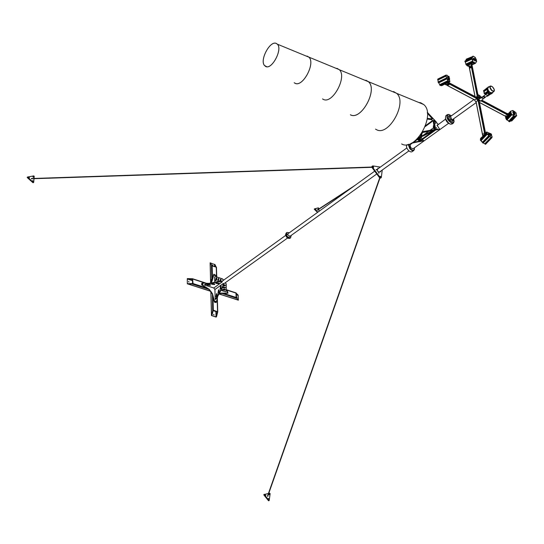 <?xml version="1.0" encoding="UTF-8"?>
<svg xmlns="http://www.w3.org/2000/svg" width="544" height="544" viewBox="0 0 544 544"><rect width="100%" height="100%" fill="white"/><g stroke="black" fill="none" stroke-linecap="round" stroke-linejoin="round"><path stroke-width="0.82" d="M211.079 281.214L211.636 279.541M211.276 281.126L210.922 281.187L211.235 279.562L211.596 279.507L211.276 281.126M214.656 275.543L214.295 275.046M214.771 275.57L214.309 274.938M215.39 301.893L215.023 301.376M215.499 301.92L215.036 301.26M212.208 265.037L212.799 265.486L212.208 265.037M212.718 265.526L212.242 264.887M213.52 314.527L214.112 314.983L213.52 314.527M214.037 315.024L213.568 314.344M210.154 262.929L212.153 265.826L216.26 267.213L216.539 276.869M211.46 315.506L212.663 310.978L213.33 310.155L217.743 311.855L216.553 316.554L215.88 317.002L211.46 315.554L211.806 315.615L213.2 310.631L217.512 312.127L216.022 316.9L216.369 317.009M210.12 262.813L214.894 264.629L216.111 266.954L212.01 265.574L210.467 263.208M214.615 266.451L214.554 264.316L214.887 264.425L216.26 267.213M215.866 311.454L216.022 316.9L211.806 315.615L211.786 314.894M226.936 292.087L227.29 292.59M227.399 292.618L226.95 291.978M236.81 296.806L237.062 297.514L236.81 296.806M236.98 297.548L236.524 296.888M238.265 300.118L236.15 297.459L235.974 293.073L226.284 289.925M235.974 293.073L238.156 295.093L236.171 293.284L236.341 297.663L238.088 299.737M238.367 300.179L238.17 295.453L236.232 294.821M202.184 284.077L202.565 284.587M202.674 284.607L202.198 283.961M188.863 282.064L188.598 281.35L188.863 282.064M189.033 282.071L188.537 281.411M187.292 278.596L187.313 283.791L187.292 278.596L192.617 278.759L193.018 283.553L206.387 287.864M188.061 283.662L192.528 283.54L192.46 279.072L187.299 278.963L192.481 280.643M187.354 283.805L192.039 283.961L193.018 283.553M213.792 287.987L222.265 281.88L218.967 281.724L204.32 284.92L213.792 287.987L214.921 289.496L223.4 283.404L222.598 286.62L215.193 299.581L214.914 289.503M215.533 301.92L215.05 301.233M215.138 301.702L215.662 301.872L215.655 301.301L215.132 301.124L215.138 301.702M214.805 275.57L214.316 274.904M214.411 275.346L214.928 275.522L214.914 274.972L214.397 274.795L214.411 275.346M202.708 284.607L202.212 283.934M202.3 284.39L202.83 284.56L202.824 284.002L202.293 283.825L202.3 284.39M227.433 292.618L226.957 291.944M227.052 292.4L227.562 292.577L227.548 292.012L227.038 291.836L227.052 292.4M217.763 296.249L216.369 302.083L216.097 302.498L214.71 302.036L212.432 293.658L209.175 289.258L201.865 284.716L201.838 283.213L202.28 283.084L208.821 283.363M215.982 302.559L214.499 302.185L214.227 301.628L212.221 293.808L208.964 289.415L201.654 284.866L201.742 283.302M219.225 293.536L221 293.066L227.99 293.189L227.514 291.278L226.284 290.53M225.168 289.85L223.788 289.014M216.77 279.677L216.328 277.991M215.988 276.678L215.608 275.203L213.853 274.278M210.861 282.9L211.895 281.221L213.744 274.346M210.698 283.002L212.099 281.064L213.955 274.19M227.875 293.25L219.205 293.57M225.141 290.197L222.306 289.932L222.591 289.374L225.42 289.639L225.141 290.197M225.4 289.571L222.319 289.687M223.618 284.573L225.4 285.192L225.114 285.763L223.196 286.083M225.379 285.124L223.305 285.784M222.7 287.069L225.413 287.422L225.128 287.987L222.312 287.796M225.386 287.354L222.408 287.626M225.386 282.656L226.263 284.07M225.128 282.846L226.229 283.886L226.284 290.748L225.597 291.808L220.959 290.312M289.388 232.71L286.98 232.451L285.947 234.416C286.776 237.313 288.245 238.51 290.36 238L289.959 238.292C287.844 238.796 286.368 237.606 285.546 234.709L286.178 233.036L286.579 232.744L285.947 234.416C286.776 237.313 288.245 238.51 290.36 238L291.285 235.348M216.553 296.534L215.941 296.623L216.478 293.767L217.09 293.672L216.553 296.534M216.186 296.677L217.151 293.712M220.687 288.85L220.062 288.946L220.599 286.09L221.231 286.001L220.687 288.85M220.3 289L221.286 286.035M218.62 292.692L218.001 292.788L218.538 289.932L219.157 289.836L218.62 292.692M218.239 292.842L219.218 289.877M223.4 283.404L222.897 286.715L216.73 298.18L215.193 299.581M207.386 284.832L210.501 284.736M207.652 284.519L207.373 285.076L210.249 285.362L210.528 284.804L207.652 284.519M215.975 283.179L219.089 283.07M216.247 282.86L215.961 283.424L218.831 283.71L219.116 283.138L216.247 282.86M211.677 284.002L214.792 283.907M211.942 283.689L211.664 284.254L214.54 284.539L214.819 283.975L211.942 283.689M222.265 281.88L218.96 281.404L206.128 283.886L204.32 284.92M216.702 277.848L215.723 280.772M216.022 277.902L215.485 280.718L216.104 280.622L216.648 277.807L216.022 277.902M221.082 279.337L219.817 281.296M221.088 281.316L221.02 279.296L220.395 279.392L219.511 281.323M218.885 278.589L217.899 281.527M218.198 278.644L217.661 281.466L218.28 281.37L218.831 278.548L218.198 278.644M223.285 280.412L222.537 278.922L215.818 276.624L214.567 276.93L214.717 282.227M223.536 280.228L222.646 278.936L215.818 276.624M287.932 233.764L287.62 234.6L289.823 236.395L290.081 236.048M289 232.995L288.517 232.601L288.735 233.186M287.137 234.423L286.647 234.029L287.137 234.423M289.32 237.374L288.83 236.98L289.32 237.374M290.639 235.81L291.108 236.123L290.958 235.579M286.98 232.451L286.348 234.131C287.178 237.021 288.653 238.218 290.768 237.714M477.38 99.81L477.02 99.355M477.367 99.844L476.986 99.368L477.367 99.844M479.93 97.532L478.455 96.553L480.338 98.26L479.93 97.532M380.174 171.53L380.657 171.884L380.48 171.312M378.848 172.808L378.447 172.632L378.903 173.257L378.848 172.808M376.496 169.612L376.094 169.436L376.55 170.061L376.496 169.612M378.366 168.511L377.862 168.076L378.114 168.694M377.754 169.13L377.359 169.238L377.604 171.265L379.399 172.081L408.952 150.872M380.691 176.555L380.079 176.276L380.161 176.977L380.773 177.249L380.691 176.555M373.476 166.77L372.864 166.491L372.946 167.178L373.565 167.457L373.476 166.77M380.351 167.083L372.858 165.906L372.021 166.321L372.191 167.736L379.406 177.534L380.664 178.106L381.33 177.405L382.235 170.048M372.49 165.981L372.66 167.396L379.882 177.194L381.14 177.766M476.911 99.402L477.312 99.912L476.898 99.416M476.122 102.238L474.314 99.79M478.434 99.402L480.678 101.211C478.836 100.735 477.51 99.266 476.7 96.812L477.496 94.88L480.733 96.472M478.305 98.92L477.142 96.492L477.496 94.88M481.161 97.05L481.474 97.573M478.394 96.778L478.591 96.383L480.692 98.07M482.113 99.974L480.76 101.218M481.712 100.735L481.114 100.898M484.017 133.423L484.221 133.042M484.031 133.022L483.929 133.389L484.031 133.022M482.793 134.171L483.079 133.824M484.459 134.334L482.746 135.517L483.024 135.823M484.099 134.708L483.113 135.735M479.101 100.83L478.026 100.32L476.041 101.844L482.712 135.544M447.862 83.783L447.501 83.796L447.862 83.783M447.012 85.313L474.681 99.987L476.755 98.586L476.564 97.383M446.733 84.49L446.372 84.504M470.798 65.715L470.594 66.076L470.798 65.715M471.349 64.552L471.981 65.022M506.967 114.927L506.573 115.015M506.634 114.947L506.988 114.947L506.634 114.947M505.859 115.688L505.464 115.777M505.526 115.716L505.886 115.716L505.526 115.716M507.974 114.077L508.184 115.267L506.104 116.606L479.461 102.476M471.362 64.28L471.736 64.185L471.369 64.11M469.839 67.408L469.696 66.205M469.554 66.157L469.873 66.871L470.716 66.994L470.574 67.368L469.601 67.225L469.554 66.157M470.635 66.062L470.778 65.688L470.635 66.062M470.648 67.878L469.282 67.64L469.084 64.797L471.281 63.818L471.233 66.98L470.648 67.878L469.581 67.871M471.634 64.702L472.403 64.362L471.403 63.825L471.233 66.98M470.064 67.014L470.73 67.021M470.546 67.823L471.131 66.926M471.281 63.818L472.403 64.362M471.288 63.777L469.084 64.797M476.041 59.051L475.191 57.596M475.402 57.474L473.015 56.1L471.675 58.092L472.872 61.975L473.389 61.928L473.593 62.737L474.409 63.192L474.565 62.737L475.041 63.097L474.531 62.846M471.621 58.113L472.967 61.996M466.058 64.457L466.358 64.954L466.058 64.457M472.729 61.472L472.634 61.044L465.888 64.063L466.262 64.96M466.657 59.276L465.344 60.942M473.015 56.1L471.852 58.126M471.532 58.249L465.032 61.084L465.888 64.063M473.389 61.928L474.735 62.75L473.321 61.962L466.643 64.831L467.004 65.674L467.915 66.103M469.037 65.77L468.404 65.892L468.819 66.246M474.81 62.716L475.381 63.342M475.116 63.063L475.429 63.328L476.714 61.343M468.241 65.967L468.819 65.96M468.296 66.096L468.67 66.293M465.045 61.078L465.419 62.036L472.002 59.078L472.709 61.01M464.97 61.152L465.256 62.111M472.967 56.426L466.371 59.099L466.235 59.847L472.804 56.882L472.124 58.004M466.473 64.899L473.443 62.084M466.31 59.167L472.899 56.46L472.838 56.868L466.072 59.922M466.16 59.5L466.099 59.908L472.879 56.848M466.568 64.974L466.922 65.28M476.605 61.309L476.354 60.262M476.313 61.438L476.687 61.363L476.292 61.54M472.41 64.267L475.041 63.097L475.361 63.362L471.947 64.879L477.884 94.724M465.909 64.518L472.654 61.499L472.94 62.016L466.358 64.954M471.648 58.113L472.07 59.044M475.721 59.527L476.238 60.044L475.721 59.527M475.402 60.704L474.79 59.616M476.048 60.479L475.109 59.636L475.422 59.031M474.749 59.704L475.565 60.704L475.075 61.003L474.456 60.459L475.245 60.928M474.898 59.507L475.626 60.758L476.082 60.472M475.014 60.207L475.796 60.683M475.021 59.248L475.177 60.132M475.028 59.201L475.51 58.902L475.034 59.242M474.531 59.786L474.626 60.384M474.361 59.833L474.456 60.459M474.756 59.269L474.416 58.398L474.756 59.269M473.98 59.908L473.368 58.575M474.62 59.684L473.994 58.235M473.117 58.548L472.947 59.466L472.954 58.623L473.504 58.446L474.239 59.935L473.511 60.16L474.239 59.935M474.042 58.201L473.668 59.146L474.225 59.84L474.79 59.69M473.668 59.146L473.668 58.296M473.498 59.221L474.225 59.84M474.062 59.915L474.62 59.765M473.117 59.391L473.674 60.085M472.947 59.466L473.511 60.16M480.876 97.961L478.611 96.179L478.543 97.437L479.434 98.763M480.76 98.029L478.557 96.227M482.168 97.872L482.977 98.416L482.168 97.872M484.078 97.315L483.97 96.975L484.078 97.315M481.386 97.641L480.869 96.58L478.734 94.887L477.238 95.798L478.353 99.375L484.031 96.342L485.092 97.029L480.808 101.184L478.509 99.273L484.031 96.24L485.098 97.056M482.977 98.416L481.998 98.083M478.387 94.908L477.34 95.968L478.346 99.334M478.394 99.402L480.808 101.184M487.064 94.982L486.615 95.071L487.064 94.982M488.641 93.847L488.186 93.942L488.641 93.854M484.221 97.05L483.84 97.043M482.691 98.199L482.236 98.212M481.216 97.777L488.016 92.874L489.729 93.99M481.726 97.492L488.016 92.874M488.56 92.888L489.627 93.731M489.722 93.86L483.779 98.423M488.56 92.983L488.009 92.976M484.697 93.765L483.738 90.732M484.724 93.942L487.533 91.725L484.738 93.738L485.092 94.234L484.724 93.942M489.641 93.432L488.573 92.562L488.233 92.8M487.635 96.043L490.423 94.241L488.356 92.324L489.036 91.841L488.566 91.732L487.24 87.822M485.629 94.588L485.146 94.2L488.315 92.29M488.356 92.324L485.092 94.234L487.893 92.222L486.812 89.311L487.594 88.808L488.94 91.698L491.484 93.418M484.643 93.418L483.664 91.195L484.017 91.569L486.846 89.529M492.83 92.596L492.313 92.582M488.478 87.169L488.376 86.782L488.913 87.013L487.451 87.931L486.812 89.311M492.381 92.534L492.748 92.269L492.762 92.786L492.055 93.289M486.724 89.182L486.363 88.312L487.444 87.924M491.504 93.65L490.416 94.234M487.662 87.584L488.573 86.788M487.322 87.829L488.254 87.298M491.524 93.602L492.436 92.99L492.286 92.602M491.45 93.364L492.429 92.99L491.477 93.214M483.664 91.195L483.521 90.719M486.601 89.073L483.738 91.14L483.732 90.726M485.574 94.629L484.663 93.792M488.451 92.426L485.37 94.411M487.58 96.261L487.179 95.989M487.587 91.297L484.718 93.364L483.942 91.623M484.099 92.256L484.398 92.976M484.663 93.459L484.262 93.072M489.45 136.408L483.174 142.916M488.954 136.054L489.416 136.469L488.954 136.054M480.386 139.815L483.126 142.95M486.662 133.341L488.736 135.694L482.324 142.331L483.004 143.106M486.968 132.525L486.894 133.341M486.819 131.94L487.002 133.688L489.484 136.394L491.552 137.51L491.157 137.21L484.901 143.67L485.296 143.97L484.745 143.834L485.472 144.201M480.556 138.4L480.651 139.08M488.662 132.886L487.648 132.416M489.75 136.394L491.994 137.666L492.068 136.32M491.225 137.136L489.682 136.462L483.249 142.848L484.745 143.834M491.62 137.435L485.554 143.949M491.994 137.666L491.552 137.51L491.932 137.734M486.669 133.28L480.352 139.849L483.16 142.943M480.325 140.005L482.324 142.331M480.536 138.414L487.077 132.43L486.758 131.947L480.495 138.815M486.601 133.348L486.955 133.77L480.556 140.413M485.139 144.126L485.676 144.194M480.624 139.128L480.461 139.726M487.023 133.702L488.804 135.619M488.832 132.994L486.941 132.117M491.994 136.224L491.212 135.245M485.513 144.357L491.932 137.673M486.955 132.532L486.989 133.246M489.396 134.62L488.403 133.681M489.974 134.13L488.872 133.09M488.505 133.436L489.641 134.511M489.131 133.906L491.116 135.286M488.974 134.069L490.967 135.395M488.607 134.45L488.09 133.749L489.376 134.762M488.451 134.613L489.185 135.096L489.559 134.715M490.878 133.708L491.545 134.402L490.878 133.708M491.456 134.932L490.192 133.974M490.035 134.218L491.048 135.252L491.518 134.932M491.048 135.252L491.572 135.028M490.294 134.66L491.205 135.089M490.171 134.021L490.45 134.504M489.512 134.756L490.525 135.789L490.96 135.408M490.525 135.789L491.055 135.572M489.77 135.204L490.681 135.633M489.654 134.579L489.926 135.041M445.944 75.147L446.495 77.928L438.172 81.974M437.947 79.234L438.138 81.75M449.623 80.73L449.453 79.587M448.025 76.629L447.284 75.276L445.964 75.086L446.481 77.928L448.589 81.525L448.616 81.185L449.834 81.675M449.711 81.518L441.701 85.428M446.468 77.955L448.208 81.11L440.082 85.041L439.872 84.565L440.198 85.469M448.297 81.063L447.998 80.628L439.674 84.66L440.178 85.598M446.379 77.996L438.267 81.926L439.674 84.66M448.589 81.24L449.31 81.416L448.589 81.24M449.228 81.457L441.272 85.272M437.702 79.268L437.845 80.084M445.964 75.086L437.77 79.084L438.049 79.988L446.162 76.038L446.549 77.663M439.885 85.136L440.382 85.496L448.494 81.573M441.143 85.374L441.728 85.53M438.274 81.92L438.797 82.797L446.923 78.853L448.086 80.587M446.481 77.928L438.063 82.022L438.593 82.892M440.531 85.428L441.048 85.394M445.883 75.126L446.25 75.99M449.902 81.695L449.432 79.512M446.393 77.976L447.012 78.805M449.256 77.316L448.929 76.452L449.256 77.316M448.372 78.084L447.8 76.799M449.092 77.758L448.446 76.398M447.855 76.588L448.378 78.05M448.372 76.337L448.956 77.914M448.242 76.86L448.222 76.242M448.038 76.962L448.684 77.744M447.766 76.711L448.242 78.22M447.562 77.194L447.542 76.575M447.358 77.289L448.004 78.078M449.623 78.608L449.235 78.132L449.623 78.608M448.684 79.696L447.957 78.445M449.398 79.438L448.671 78.751L448.752 78.071M448.324 78.295L448.229 78.962L448.956 79.628M448.705 78.003L448.29 78.452L449.392 79.533M448.29 78.452L448.875 79.261M448.589 77.894L448.494 78.356M448.671 79.363L449.358 79.71M448.079 78.384L447.61 78.785L448.732 79.778M447.61 78.785L448.202 79.594M447.909 78.227L447.814 78.683M447.998 79.689L448.678 80.043M446.257 84.347L448.698 84.504L446.257 84.347M447.685 82.77L449.208 84.32L448.861 84.966L445.699 84.789L444.985 84.075M447.753 82.736L449.235 84.374M448.678 84.483L446.168 84.565M422.355 132.328L423.069 131.804L439.736 129.329L437.097 125.236L437.913 124.637M437.818 124.889L437.043 125.78M436.247 127.493L436.533 128.146L436.247 127.493M435.458 122.835L435.751 123.481L435.458 122.835M433.534 120.503L435.03 129.445M421.002 140.549L421.838 140.808L420.22 141.114L435.703 129.968L439.736 129.329M434.098 120.394L435.601 129.343M438.274 124.379L436.104 122.135M423.647 140.651L422.294 139.618M421.967 139.196L421.226 136.843M421.287 136.816L421.206 137.265M420.213 139.298L420.668 139.577L420.328 138.91M418.778 141.066L418.717 138.04L419.132 140.712M421.838 140.808L419.302 141.773L423.871 140.706M419.098 136.877L419.159 137.244M419.24 137.788L419.506 139.475M411.216 143.296L423.694 140.672M422.375 135.708L421.552 134.864M421.042 134.341L420.376 136.571L418.506 137.557M427.353 112.71L436.329 121.972L435.914 122.271L433.922 120.217L425.197 126.575M427.305 112.329L436.329 121.972M427.217 119.02L431.841 119.728L432.521 120.544L425.544 125.65M427.414 113.322L432.446 118.891L427.298 118.415M432.521 120.544L425.469 125.848M432.446 118.891L431.712 119.326L427.264 118.646M421.002 136.979L434.37 130.662L420.757 140.59L419.703 140.984L421.002 136.979M422.423 132.559L434.493 130.145L420.988 136.802L422.423 132.559M422.872 131.444L423.069 131.804M422.892 131.417L423.49 131.736M423.361 131.505L437.526 129.003L437.73 129.384M433.167 131.138L419.818 140.604M433.758 130.261L421.117 136.306M420.138 137.36L419.118 140.76L417.962 141.44L412.814 142.412M421.634 133.477L420.587 136.952L417.697 138.428M417.5 138.625L420.471 137.251L419.329 141.134L418.166 141.821L411.72 143.038M276.284 43.425L277.372 44.18C282.941 49.096 271.884 70.101 265.676 66.49L264.411 65.45C259.563 59.956 270.123 40.276 276.284 43.425M307.013 56.086L308.883 57.168C315.806 63.097 302.682 87.672 295.038 83.218L294.44 82.878M265.696 66.45L264.438 65.423C259.597 59.942 270.123 40.324 276.27 43.466L277.352 44.214C282.9 49.116 271.884 70.047 265.696 66.45M418.465 102.354L421.172 102.966M420.464 102.673L423.654 104.489C436.506 114.505 415.412 152.034 401.642 143.956M365.894 80.226L368.417 81.675C378.236 89.658 361.032 121.026 350.37 114.791M393.394 91.562L396.549 93.276C407.878 102.286 388.695 136.823 376.482 129.662L375.53 129.118M365.881 80.26L368.397 81.709C378.196 89.672 361.032 120.979 350.39 114.75M307.034 56.052L308.904 57.134C315.846 63.077 302.688 87.72 295.025 83.259L294.175 82.722M336.777 68.306L339.225 69.639C347.575 76.595 332.384 104.672 323.238 99.328L322.524 98.92M337.015 68.408L337.586 68.598M393.679 91.678L394.352 91.909M411.441 143.759L410.842 143.473M408.809 144.248L410.115 148.294C412.162 150.443 413.596 150.742 414.406 149.192L414.392 147.852M414.474 148.662L413.862 150.443C412.699 151.028 411.318 150.416 409.734 148.614L408.252 144.405M413.862 150.443L412.121 151.688C410.951 152.279 409.571 151.667 407.986 149.872C406.354 147.56 406.055 145.833 407.082 144.69L407.164 144.629M448.582 123.325L413.066 148.798L410.659 147.73L410.128 144.711M449.188 123.638L449.16 123.631C447.107 122.482 445.869 120.761 445.454 118.449M445.584 118.884L448.814 123.379M433.806 121.292L434.969 129.078L434.588 129.52M433.718 121.625L433.303 121.931L433.677 121.38M433.303 121.931L434.554 129.377M418.295 138.244L418.696 140.801M433.446 126.256L433.969 125.882L433.888 125.412L433.371 125.786L433.452 128.466L434.391 128.411M433.371 125.786L433.452 128.466M417.663 138.543L417.69 139.835L418.547 139.842M417.69 139.835L417.602 138.577M453.104 119.17L452.853 119.626L451.772 119.483L450.425 116.246L450.928 116.151M453.784 118.68L453.512 120.55L452.452 121.312L451.887 121.475L449.609 120.068C448.276 118.286 447.97 116.967 448.698 116.09L450.33 115.158L451.391 115.824M453.512 120.55L452.955 120.714L450.677 119.299C449.337 117.524 449.031 116.198 449.759 115.321M449.609 120.068L450.677 119.299M451.887 121.475L452.955 120.714M451.173 115.682L448.535 114.41C446.1 116.586 447.195 119.394 451.826 122.856L453.995 121.999L453.9 119.864M454.104 121.332L453.444 123.039L451.724 123.155C447.61 120.482 446.162 117.633 447.372 114.6L449.12 114.492M447.372 114.6L445.944 115.634C444.734 118.667 446.182 121.516 450.289 124.182L452.01 124.066L453.444 123.039M34.02 178.446L34.197 176.283L33.769 175.896L27.513 177.024L33.245 182.39L33.714 182.315L34 178.711M27.642 177.31L27.2 177.337L27.513 177.018M33.109 177.256L32.932 176.623L33.347 176.528L33.524 177.167L33.109 177.256M32.946 181.492L32.762 180.622L32.946 181.492M29.485 177.718L28.546 177.385L29.485 177.718M31.953 178.554L31.477 178.418L31.906 178.69M32.572 180.676L32.674 181.288M28.784 177.766L29.437 177.834M27.329 177.623L32.932 182.702L33.245 182.39M33.402 182.628L32.932 182.702M318.791 209.012L318.39 207.828L314.602 208.869L317.873 212.16M314.724 209.1L314.269 209.114L314.622 208.767M318.145 208.95L318.206 208.352L318.145 208.95M315.928 209.399L315.302 209.093L315.928 209.399M319.002 211.344L318.811 209.25M315.404 209.365L315.826 209.556M314.384 209.345L317.54 212.405M268.423 493.503L264.214 494.496L269.158 500.596L270.144 493.666L269.797 493.231L268.722 493.442M264.309 494.809L263.82 494.693L264.289 494.333M269.117 494.754L269.382 493.938L269.117 494.754M268.661 499.494L268.627 498.528L268.6 499.446M265.9 495.271L265.098 494.89L265.9 495.271M267.689 495.904L267.906 496.393L267.845 495.917M268.376 498.603L268.362 499.079M265.166 495.19L265.86 495.38M263.908 495.006L268.464 500.684L268.865 500.494M268.879 500.602L268.464 500.684M380.195 176.494L380.072 176.834M508.688 114.512L508.62 114.852L508.688 114.512M507.552 115.736L507.477 116.076L507.552 115.736M513.862 111.214L512.876 110.459L510.626 111.2L511.19 114.111L514.515 116.402L516.718 115.695M514.726 115.988L516.446 115.6L511.095 120.816L511.754 120.632M511.197 114.002L514.474 116.45M511.136 114.104L506.287 119.265L509.592 121.543M510.598 111.234L510.972 112.05L510.462 112.248L510.666 113.179L511.346 113.914L506.362 119.184M507.348 116.742L505.784 118.429L506.437 118.912L511.244 113.519M505.77 116.43L505.866 117.144M516.446 115.6L516.106 112.934M512.849 110.5L512.618 110.874M505.668 117.409L505.784 118.429M514.046 116.117L513.672 115.79L508.654 121.156L509.476 121.72M514.515 116.402L513.992 116.171L509.096 121.421L507.11 119.843L508.654 121.156M514.529 116.192L515.909 115.682L511 120.904L509.946 121.271L511.054 120.856M516.759 115.654L515.998 115.593L510.972 120.945L511.714 120.965M508.973 121.53L509.436 121.815M506.348 119.231L507.11 119.843L511.999 114.607L513.726 115.736M506.246 119.347L506.988 119.972M506.124 118.619L506.314 119.048M505.655 116.6L506.117 116.613M505.573 116.634L505.73 117.028M509.823 121.407L510.877 121.033M509.558 121.686L514.488 116.423M511.21 113.982L512.054 114.546M510.612 111.214L511.374 113.614M516.086 112.921L514.848 111.853M516.038 115.546L511.081 120.822M511.795 120.931L516.732 115.675M514.536 112.982L515.032 113.689L514.536 112.982M514.522 114.621L513.461 113.608M515.046 114.138L514.678 114.322L513.883 113.077M513.59 113.376L514.712 114.512M513.828 113.118L513.57 113.818L514.25 114.478L515.086 114.328L514.257 112.894M514.25 114.478L515.086 114.328M513.57 113.818L514.372 114.342M513.726 113.016L513.692 113.689M513.522 113.451L513.162 114.26L513.842 114.913L514.685 114.532M513.842 114.913L514.678 114.764M513.162 114.26L513.964 114.784M513.312 113.458L513.284 114.124M514.032 111.826L514.672 112.057L513.998 111.404L514.032 111.826M513.706 113.036L513.101 111.976M514.692 112.506L513.529 112.193L513.529 111.445M513.203 111.772L513.978 112.962M514.529 112.86L514.712 112.499M514.76 111.867L514.746 112.465L513.652 112.064L513.482 111.316L513.148 112.016L513.713 112.744L514.617 112.764M513.713 112.744L514.23 112.846M513.148 112.016L513.835 112.608M513.482 111.316L513.271 111.887M513.196 111.778L512.734 112.458L513.652 113.098M512.734 112.458L513.427 113.05M513.067 111.751L512.863 112.322M508.565 114.485L508.524 114.866L508.565 114.485M507.185 115.96L507.484 116.817L509.109 115.07L508.878 113.975L506.301 113.152M508.157 114.396L508.66 113.852L506.559 113.329M507.362 116.783L508.987 115.036L508.66 113.852M216.566 277.868L216.6 279.045M217.172 298.731L217.539 311.454M212.153 265.826L212.5 278.766M212.976 296.745L213.33 310.155M210.215 263.044L210.718 282.989M187.85 283.873L210.929 291.285L211.534 315.017M211.466 265.186L211.888 281.234M212.432 293.658L212.663 310.978M217.457 311.97L217.471 312.467M214.894 264.629L214.948 266.567M216.213 311.562L216.349 316.492M225.372 289.626L224.128 289.224M236.15 297.459L223.278 293.304M236.552 298.289L221 293.066M238.177 300.036L219.035 293.889M237.973 295.038L236.218 294.467M192.95 279.086L205.707 283.234M192.039 283.961L208.937 289.401M191.964 278.854L192.433 279.004M187.789 278.759L192.481 280.282M379.882 177.194L379.406 177.534M372.66 167.396L372.191 167.736M485.54 133.212L479.074 100.701M484.956 133.824L478.298 100.286M484.718 134.062L478.026 100.32M482.746 135.517L476.088 101.708M448.045 83.035L476.864 98.335M448.691 83.688L476.755 98.586M448.406 82.416L476.694 97.451M447.1 85.32L474.824 99.98M471.322 65.13L477.258 95.05M471.267 66.225L477.02 95.227M469.356 67.721L475.028 96.533M469.411 67.762L475.075 96.553M508.103 114.152L482.038 100.293M508.293 115.022L481.569 100.837M508.184 115.267L481.331 101.014M506.253 116.606L479.454 102.428M471.811 58.63L464.998 61.696M473.511 62.247L466.929 65.185M473.498 62.553L466.908 65.484M474.409 63.192L472.26 64.144M469.044 65.572L467.82 66.123M476.36 59.922L476.156 60.445L475.279 59.561L475.476 58.99L476.041 59.167M476.381 59.718L475.701 59.52L476.381 59.718M474.939 59.126L474.626 59.677L474.157 58.16M474.47 58.344L474.762 59.296L474.47 58.344M489.675 94.187L490.124 93.867M494.367 90.474L494.006 91.372C494.829 90.297 494.251 88.706 492.279 86.598L490.198 86.081L488.118 87.584C487.397 88.822 488.009 90.413 489.954 92.351L491.919 92.868L494.006 91.372L492.048 90.848C490.096 88.903 489.484 87.312 490.198 86.081L491.171 86.02M492.13 92.718L489.892 92.439C487.676 90.114 487.152 88.441 488.328 87.434M490.681 93.017L489.11 91.766M488.94 91.698L488.233 92.31M492.164 90.664C494.972 91.528 495.006 90.175 492.279 86.625C489.471 85.748 489.43 87.094 492.164 90.664M487.58 91.365L488.226 90.902M491.463 93.391L491.443 93.84L490.668 93.14L489.967 93.609M490.062 93.724L490.844 93.214M488.451 87.319L487.621 87.965M488.26 92.29L488.886 91.834M487.567 91.256L488.342 90.712M488.356 90.902L487.56 91.372M484.276 93.568L484.058 92.378L484.724 93.704M484.269 93.52L483.997 92.806M487.417 134.048L480.95 140.753M489.022 135.973L482.542 142.684M490.124 134.089L488.9 132.94L490.049 133.43L489.947 134.273M491.599 134.681L490.45 133.674M491.518 134.443L490.858 133.681L491.518 134.443M446.08 75.521L437.682 79.614M446.746 78.499L438.328 82.586M448.378 81.484L440.395 85.347M448.297 76.371L448.997 76.398L449.242 77.785L448.671 76.316M449.018 76.446L449.269 77.343L449.018 76.446M448.603 78.05L449.65 78.615L449.256 78.54L449.636 78.608L449.548 79.458L448.827 77.942M418.166 141.821L417.962 141.44M419.329 141.134L419.118 140.76M433.758 130.744L433.554 130.363M420.757 140.59L420.553 140.216M420.587 136.952L420.376 136.571M420.213 137.224L420.002 136.836M514.304 116.491L509.585 121.523M511.625 114.396L506.559 119.83M510.816 113.329L505.934 118.572M510.782 111.588L508.742 113.784M510.462 112.248L508.871 113.961M506.716 116.28L505.587 117.497M510.666 113.179L509.075 114.893M511.108 113.404L506.219 118.646M515.12 113.499L515.107 114.097L514.413 112.839L513.951 112.982M514.862 113.771L514.522 112.955L514.862 113.771M514.624 112.594L514.733 111.629L513.597 111.357L514.162 111.323M514.658 111.636L514.012 111.833L514.658 111.636M508.191 114.546L508.749 113.941M210.12 262.861L210.63 283.016M210.841 291.326L211.46 315.5M216.451 267.145L216.736 276.93M216.764 277.909L216.811 279.562M217.348 298.003L217.743 311.855M236.096 292.903L226.284 289.707M225.243 289.374L224.142 289.014M238.32 300.166L218.994 293.964M187.374 283.812L210.746 291.312M192.617 278.759L206.468 283.268M285.661 235.402L221.843 281.445M287.552 238.027L223.693 283.873M289.823 236.395L376.781 173.964M287.531 234.056L374.707 171.156M476.19 102.598L452.343 119.714M473.906 99.579L450.174 116.702M406.851 147.954L376.883 169.578M485.568 133.178L479.114 100.735M482.684 135.592L476.041 101.844M448.446 82.402L476.666 97.403M445.006 84.293L445.427 84.51M446.916 85.306L474.681 99.987M471.988 64.92L477.918 94.717M468.996 66.042L468.608 66.361M469.322 67.68L474.994 96.512M508.082 114.097L482.045 100.259M506.104 116.606L479.468 102.517M469.146 64.668L471.342 63.696M471.675 58.092L464.862 61.159M474.47 63.199L472.294 64.165M469.044 65.613L467.888 66.123M475.313 59.065L476.449 59.758L476.156 60.445M473.885 58.269L474.259 58.147L474.735 59.643M484.881 89.638L486.322 88.597M483.473 90.732L486.336 88.658M484.684 93.779L484.316 93.602M486.9 132.593L480.726 138.999M491.422 135.028L490.756 133.606L490.375 133.695M449.806 81.743L441.51 85.755M422.477 104.006L419.478 102.768M437.09 125.446L445.556 119.122M277.372 44.18L308.883 57.168M264.438 65.423L266.716 66.715M396.624 93.344L423.654 104.489M368.417 81.675L396.549 93.276M339.293 69.707L368.397 81.709M308.904 57.134L339.225 69.639M433.371 127.922L430.039 130.322M428.951 131.111L423.008 135.402M417.615 139.298L413.481 142.283M412.393 143.072L410.026 144.779M414.406 149.192L414.406 149.593M371.946 167.321L31.307 178.799M373.347 166.994L372.844 167.015M371.858 167.042L31.498 178.534M317.288 210.242L350.554 188.578M317.172 210.066L354.804 185.518M264.33 494.312L263.935 494.503M269.158 500.596L268.756 500.793M267.702 496.339L379.95 178.038M380.276 177.106L380.46 176.589M267.512 496.094L379.712 177.868M510.558 111.268L508.334 113.662M512.808 110.527L512.496 110.867M510.476 112.18L508.858 113.92M506.58 116.375L505.607 117.422M511.163 114.036L506.287 119.265"/></g></svg>
